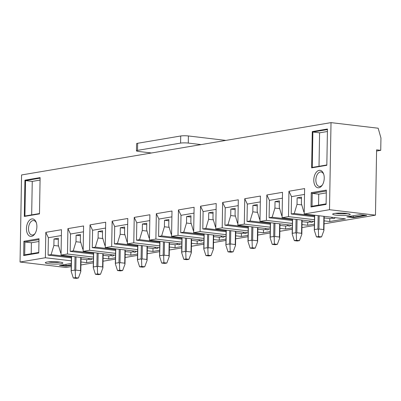 <?xml version="1.0" encoding="UTF-8"?>
<svg xmlns="http://www.w3.org/2000/svg" width="401" height="401" viewBox="0 0 401 401"><rect width="100%" height="100%" fill="white"/><g stroke="black" fill="none" stroke-linecap="round" stroke-linejoin="round"><path stroke-width="0.6" d="M71.333 260.825L45.373 257.748L20.05 262.028L21.569 174.956L331.02 122.626L329.497 209.703L375.471 215.152L324.058 223.848M376.589 151.037L380.734 150.34L380.95 138.004L378.168 128.22L331.02 122.626M346.654 213.412A8.792 1.208 -179 0 0 332.735 213.974A8.792 1.208 -179 0 0 341.411 215.502A8.792 1.208 -179 0 0 350.138 214.279A8.792 1.208 -179 0 0 346.654 213.412M353.401 217.633L346.8 216.846L360.113 214.595L366.714 215.382L353.401 217.633L353.316 217.111L364.85 215.157M93.358 261.502L86.626 262.64L80.972 261.968M71.228 266.6L66.02 267.482L20.05 262.028M314.369 225.487L301.953 227.588M292.264 229.222L279.853 231.322M270.164 232.961L257.748 235.061M248.059 236.7L235.643 238.801M225.953 240.435L213.543 242.535M203.853 244.174L191.437 246.274M181.748 247.913L169.332 250.013M159.643 251.653L147.232 253.748M137.538 255.387L125.127 257.487M115.438 259.126L103.022 261.226M93.333 262.866L80.917 264.961M329.497 209.703L304.174 213.984L304.62 188.585L288.956 191.237L288.509 216.63L282.073 217.723L282.515 192.325L266.85 194.971L266.409 220.37L259.968 221.457L260.414 196.064L244.75 198.711L244.304 224.109L237.863 225.197L238.309 199.798L222.645 202.45L222.199 227.843L215.763 228.936L216.204 203.538L200.54 206.184L200.099 231.583L193.658 232.67L194.104 207.277L178.44 209.923L177.994 235.322L171.553 236.41L171.999 211.011L156.335 213.663L155.889 239.056L149.453 240.149L149.894 214.751L134.23 217.397L133.789 242.795L127.348 243.883L127.789 218.49L112.13 221.136L111.684 246.535L105.242 247.623L105.689 222.224L90.024 224.876L89.578 250.269L83.142 251.362L83.583 225.963L67.919 228.61L67.478 254.008L61.037 255.096L61.478 229.703L45.814 232.349L45.373 257.748M324.108 220.856L329.767 221.527L345.431 218.876L304.174 213.984M314.469 219.713L288.509 216.63M314.439 221.558L282.073 217.723M314.394 224.124L307.662 225.262L302.008 224.59M292.364 223.447L266.409 220.37M292.334 225.297L259.968 221.457M292.289 227.863L285.562 229.001L279.903 228.329M270.264 227.187L244.304 224.109M270.229 229.036L237.863 225.197M270.184 231.603L263.457 232.74L257.798 232.069M248.159 230.926L222.199 227.843M248.129 232.775L215.763 228.936M248.084 235.337L241.352 236.475L235.698 235.803M226.054 234.66L200.099 231.583M226.024 236.51L193.658 232.67M225.979 239.076L219.252 240.214L213.593 239.542M203.954 238.4L177.994 235.322M203.919 240.249L171.553 236.41M203.873 242.816L197.147 243.953L191.488 243.282M181.848 242.139L155.889 239.056M181.818 243.988L149.453 240.149M181.773 246.55L175.042 247.688L169.387 247.021M159.743 245.873L133.789 242.795M159.713 247.723L127.348 243.883M159.668 250.289L152.941 251.427L147.282 250.755M137.643 249.612L111.684 246.535M137.608 251.462L105.242 247.623M137.563 254.028L130.836 255.166L125.177 254.495M115.538 253.352L89.578 250.269M115.503 255.201L83.142 251.362M115.463 257.763L108.731 258.901L103.077 258.234M93.433 257.086L67.478 254.008M93.403 258.936L61.037 255.096M71.253 265.342L66.055 266.224L59.453 265.437L71.283 263.437M59.308 262.003A8.792 1.208 -179 0 0 45.388 262.565A8.792 1.208 -179 0 0 54.065 264.094A8.792 1.208 -179 0 0 62.792 262.866A8.792 1.208 -179 0 0 59.308 262.003M61.077 252.926L60.696 252.991L58.235 244.725L58.351 238.229L54 238.966L53.884 245.462L51.122 254.61L48.075 255.126L71.383 257.888M58.325 239.477L54 238.966M58.621 246.024L53.884 245.462M83.177 249.191L82.796 249.252L80.34 240.986L80.451 234.49L76.1 235.227L75.989 241.723L73.228 250.871L70.18 251.387L93.483 254.154M80.431 235.738L76.1 235.227M80.726 242.284L75.989 241.723M105.283 245.452L104.902 245.517L102.445 237.252L102.556 230.755L98.205 231.487L98.09 237.983L95.328 247.136L92.285 247.648L115.588 250.414M102.536 232.004L98.205 231.487M102.831 238.55L98.09 237.983M127.388 241.713L127.007 241.778L124.546 233.512L124.661 227.016L120.31 227.753L120.195 234.249L117.433 243.397L114.385 243.913L137.693 246.675M124.636 228.264L120.31 227.753M124.932 234.811L120.195 234.249M149.488 237.973L149.107 238.039L146.651 229.773L146.766 223.277L142.41 224.014L142.3 230.51L139.538 239.658L136.49 240.174L159.793 242.941M146.741 224.525L142.41 224.014M147.037 231.071L142.3 230.51M171.593 234.239L171.212 234.304L168.756 226.039L168.866 219.537L164.515 220.274L164.405 226.771L161.638 235.923L158.595 236.435L181.899 239.202M168.846 220.791L164.515 220.274M169.142 227.332L164.405 226.771M193.698 230.5L193.317 230.565L190.856 222.299L190.971 215.803L186.62 216.54L186.505 223.036L183.743 232.184L180.696 232.7L204.004 235.462M190.951 217.051L186.62 216.54M191.242 223.598L186.505 223.036M215.798 226.76L215.417 226.826L212.961 218.56L213.076 212.064L208.726 212.801L208.61 219.297L205.848 228.445L202.801 228.961L226.109 231.728M213.051 213.312L208.726 212.801M213.347 219.858L208.61 219.297M237.903 223.026L237.522 223.091L235.066 214.826L235.176 208.325L230.826 209.061L230.715 215.558L227.948 224.71L224.906 225.222L248.209 227.989M235.156 209.578L230.826 209.061M235.452 216.119L230.715 215.558M260.008 219.287L259.627 219.352L257.166 211.086L257.282 204.59L252.931 205.327L252.815 211.823L250.054 220.971L247.006 221.487L270.314 224.249M257.262 205.838L252.931 205.327M257.552 212.385L252.815 211.823M282.109 215.548L281.728 215.613L279.271 207.347L279.387 200.851L275.036 201.588L274.921 208.084L272.159 217.232L269.111 217.748L292.419 220.51M279.362 202.099L275.036 201.588M279.657 208.645L274.921 208.084M304.214 211.813L303.833 211.878L301.377 203.608L301.487 197.112L297.136 197.848L297.026 204.345L294.259 213.492L291.216 214.009L314.519 216.776M301.467 198.365L297.136 197.848M301.763 204.906L297.026 204.345M318.865 187.768A8.792 5.158 96.8 0 1 313.793 179.944A8.792 5.158 96.8 0 1 319.166 170.355A8.792 5.158 96.8 0 1 323.497 173.623A8.792 5.158 96.8 0 1 322.098 185.397A8.792 5.158 96.8 0 1 318.865 187.768M311.251 192.675L326.349 190.119L326.098 204.415L311.001 206.966L311.251 192.675L312.264 193.397L312.038 206.239L326.108 203.858M326.825 165.297L311.642 167.864L312.274 131.583L327.457 129.017L326.825 165.297M31.519 236.359A8.792 5.158 96.8 0 1 26.446 228.535A8.792 5.158 96.8 0 1 31.819 218.946A8.792 5.158 96.8 0 1 36.15 222.214A8.792 5.158 96.8 0 1 34.752 233.989A8.792 5.158 96.8 0 1 31.519 236.359M23.905 241.267L39.002 238.71L38.752 253.006L23.654 255.557L23.905 241.267L24.917 241.988L24.692 254.83L38.762 252.45M39.478 213.888L24.296 216.455L24.927 180.174L40.115 177.608L39.478 213.888M375.471 215.152L376.609 149.849L380.734 150.34M329.767 221.527L329.817 218.59L324.163 217.918M288.956 191.237L291.517 196.63L291.216 214.009M304.519 194.43L291.517 196.63M314.534 215.898L294.259 213.492M329.817 218.59L332.329 218.164M304.214 211.923L303.833 211.878M307.662 225.262L307.717 222.329L302.058 221.658M266.85 194.971L269.417 200.365L269.111 217.748M282.414 198.169L269.417 200.365M292.434 219.638L272.159 217.232M307.717 222.329L310.229 221.903M282.109 215.658L281.728 215.613M285.562 229.001L285.612 226.064L279.953 225.392M244.75 198.711L247.312 204.104L247.006 221.487M260.309 201.909L247.312 204.104M270.329 223.377L250.054 220.971M285.612 226.064L288.124 225.638M260.003 219.397L259.627 219.352M263.457 232.74L263.507 229.803L257.853 229.131M222.645 202.45L225.207 207.843L224.906 225.222M238.209 205.643L225.207 207.843M248.224 227.111L227.948 224.71M263.507 229.803L266.018 229.377M237.903 223.136L237.522 223.091M241.352 236.475L241.402 233.542L235.748 232.871M200.54 206.184L203.106 211.578L202.801 228.961M216.104 209.382L203.106 211.578M226.124 230.851L205.848 228.445M241.402 233.542L243.918 233.116M215.798 226.871L215.417 226.826M219.252 240.214L219.302 237.277L213.643 236.605M178.44 209.923L181.001 215.317L180.696 232.7M193.999 213.121L181.001 215.317M204.019 234.59L183.743 232.184M219.302 237.277L221.813 236.851M193.693 230.61L193.317 230.565M197.147 243.953L197.197 241.016L191.543 240.344M156.335 213.663L158.896 219.056L158.595 236.435M171.894 216.856L158.896 219.056M181.914 238.324L161.638 235.923M197.197 241.016L199.708 240.59M171.593 234.349L171.212 234.304M175.042 247.688L175.092 244.755L169.438 244.084M134.23 217.397L136.796 222.791L136.49 240.174M149.794 220.595L136.796 222.791M159.814 242.064L139.538 239.658M175.092 244.755L177.608 244.329M149.488 238.084L149.107 238.039M152.941 251.427L152.992 248.49L147.332 247.818M112.13 221.136L114.691 226.53L114.385 243.913M127.688 224.334L114.691 226.53M137.708 245.803L117.433 243.397M152.992 248.49L155.503 248.069M127.383 241.823L127.007 241.778M130.836 255.166L130.886 252.229L125.227 251.557M90.024 224.876L92.586 230.269L92.285 247.648M105.583 228.069L92.586 230.269M115.603 249.537L95.328 247.136M130.886 252.229L133.398 251.803M105.283 245.562L104.902 245.517M108.731 258.901L108.781 255.968L103.127 255.297M67.919 228.61L70.486 234.009L70.18 251.387M83.483 231.808L70.486 234.009M93.498 253.277L73.228 250.871M108.781 255.968L111.298 255.542M83.177 249.297L82.796 249.252M86.626 262.64L86.681 259.703L81.022 259.031M45.814 232.349L48.381 237.743L48.075 255.126M61.378 235.547L48.381 237.743M71.398 257.016L51.122 254.61M86.681 259.703L89.192 259.282M61.072 253.036L60.696 252.991M61.228 265.136L65.97 265.698L71.263 264.805M65.995 264.334L66.055 266.224M60.115 262.109A7.298 1.002 1 0 1 49.779 262.169A7.298 1.002 1 0 1 48.09 261.898M38.957 241.477L31.398 242.755L31.208 253.728M38.987 239.608L24.917 241.988L31.398 242.755M40.07 180.084L32.255 181.402L31.669 214.876M32.255 181.402L25.534 180.605L24.917 216.019L39.483 213.553M40.105 178.144L25.534 180.605L24.927 180.174M36.351 222.791A7.298 4.281 -83.2 0 0 33.769 220.555A7.298 4.281 -83.2 0 0 32.972 220.565A7.298 4.281 -83.2 0 0 28.536 227.958A7.298 4.281 -83.2 0 0 32.05 235.046A7.298 4.281 -83.2 0 0 35.082 233.477M24.917 216.019L24.296 216.455M23.654 255.557L24.692 254.83M348.574 216.55L353.316 217.111L353.336 215.743M347.456 213.517A7.298 1.002 1 0 1 337.121 213.578A7.298 1.002 1 0 1 335.437 213.312M326.299 192.886L318.745 194.164L318.554 205.137M326.334 191.016L312.264 193.397L318.745 194.164M327.416 131.493L319.597 132.816L319.016 166.285M327.452 129.553L312.88 132.019L312.264 167.428L326.83 164.966M319.597 132.816L312.88 132.019L312.274 131.583M323.697 174.199A7.298 4.281 -83.2 0 0 321.116 171.964A7.298 4.281 -83.2 0 0 320.319 171.974A7.298 4.281 -83.2 0 0 315.883 179.367A7.298 4.281 -83.2 0 0 319.397 186.455A7.298 4.281 -83.2 0 0 322.429 184.886M312.264 167.428L311.642 167.864M311.001 206.966L312.038 206.239M318.615 236.54L316.439 236.911L319.386 237.257L321.562 236.891L318.615 236.54L318.384 229.818L318.945 228.996L323.657 229.557L323.933 230.475L324.188 216.355M314.549 215.212L314.284 230.209L314.439 229.588L317.918 229.001L318.384 229.818M316.439 236.911L314.284 230.209M323.933 230.475L321.562 236.891M201.096 144.596L188.28 143.077A5.494 0.757 -179 0 0 180.595 143.102L137.518 150.385A5.494 0.757 -179 0 0 136.445 150.816A5.494 0.757 -179 0 0 138.676 151.463L151.493 152.987M225.863 140.41L188.4 135.964A5.494 0.757 -179 0 0 180.716 135.994L137.643 143.277A5.494 0.757 -179 0 0 136.566 143.703L136.445 150.816M296.509 240.279L294.334 240.645L297.281 240.996L299.457 240.63L296.509 240.279L296.284 233.557L296.84 232.735L301.557 233.292L301.833 234.214L302.083 220.094M292.444 218.951L292.184 233.948L292.334 233.327L295.818 232.735L296.284 233.557M294.334 240.645L292.184 233.948M301.833 234.214L299.457 240.63M252.304 247.753L250.129 248.124L253.076 248.47L255.252 248.104L252.304 247.753L252.074 241.031L252.635 240.209L257.347 240.77L257.622 241.688L257.878 227.573M248.239 226.425L247.973 241.422L248.129 240.8L251.607 240.214L252.074 241.031M250.129 248.124L247.973 241.422M257.622 241.688L255.252 248.104M274.409 244.019L272.234 244.384L275.176 244.735L277.352 244.364L274.409 244.019L274.179 237.292L274.735 236.47L279.452 237.031L279.728 237.953L279.983 223.833M270.339 222.69L270.079 237.683L270.234 237.066L273.713 236.475L274.179 237.292M272.234 244.384L270.079 237.683M279.728 237.953L277.352 244.364M75.473 277.657L73.298 278.023L76.245 278.374L78.421 278.003L75.473 277.657L75.248 270.936L75.804 270.114L80.521 270.67L80.796 271.592L81.052 257.472M71.408 256.329L71.147 271.322L71.303 270.705L74.781 270.114L75.248 270.936M73.298 278.023L71.147 271.322M80.796 271.592L78.421 278.003M97.578 273.918L95.403 274.284L98.35 274.635L100.526 274.269L97.578 273.918L97.348 267.196L97.909 266.374L102.626 266.931L102.897 267.853L103.152 253.733M93.513 252.59L93.253 267.587L93.403 266.966L96.887 266.379L97.348 267.196M95.403 274.284L93.253 267.587M102.897 267.853L100.526 274.269M119.683 270.179L117.508 270.55L120.455 270.901L122.631 270.53L119.683 270.179L119.453 263.457L120.014 262.635L124.726 263.196L125.002 264.119L125.257 249.998M115.618 248.851L115.353 263.848L115.508 263.226L118.987 262.64L119.453 263.457M117.508 270.55L115.353 263.848M125.002 264.119L122.631 270.53M141.784 266.444L139.608 266.81L142.555 267.161L144.731 266.79L141.784 266.444L141.558 259.723L142.114 258.896L146.831 259.457L147.107 260.379L147.362 246.259M137.718 245.116L137.458 260.109L137.613 259.492L141.092 258.901L141.558 259.723M139.608 266.81L137.458 260.109M147.107 260.379L144.731 266.79M163.889 262.705L161.713 263.071L164.661 263.422L166.836 263.056L163.889 262.705L163.663 255.983L164.22 255.161L168.936 255.718L169.207 256.64L169.463 242.52M159.824 241.377L159.563 256.374L159.713 255.753L163.197 255.166L163.663 255.983M161.713 263.071L159.563 256.374M169.207 256.64L166.836 263.056M185.994 258.966L183.818 259.337L186.766 259.683L188.941 259.317L185.994 258.966L185.763 252.244L186.325 251.422L191.036 251.983L191.312 252.901L191.568 238.785M181.929 237.638L181.663 252.635L181.818 252.013L185.297 251.427L185.763 252.244M183.818 259.337L181.663 252.635M191.312 252.901L188.941 259.317M208.099 255.231L205.919 255.597L208.866 255.948L211.041 255.577L208.099 255.231L207.868 248.505L208.425 247.683L213.142 248.244L213.417 249.166L213.673 235.046M204.029 233.903L203.768 248.896L203.924 248.279L207.402 247.688L207.868 248.505M205.919 255.597L203.768 248.896M213.417 249.166L211.041 255.577M230.199 251.492L228.024 251.858L230.971 252.209L233.146 251.843L230.199 251.492L229.974 244.77L230.53 243.948L235.247 244.505L235.517 245.427L235.773 231.307M226.134 230.164L225.873 245.161L226.024 244.54L229.507 243.948L229.974 244.77M228.024 251.858L225.873 245.161M235.517 245.427L233.146 251.843M319.176 215.763L318.945 228.996M323.893 216.319L323.657 229.557M318.153 215.643L317.918 229.001M314.439 229.588L314.69 215.232M188.4 135.964L188.28 143.077M137.643 143.277L137.518 150.385M180.716 135.994L180.595 143.102M297.071 219.502L296.84 232.735M301.788 220.059L301.557 233.292M296.048 219.377L295.818 232.735M292.334 233.327L292.585 218.966M252.866 226.976L252.635 240.209M257.577 227.532L257.347 240.77M251.843 226.856L251.607 240.214M248.129 240.8L248.379 226.445M274.971 223.237L274.735 236.47M279.682 223.798L279.452 237.031M273.948 223.116L273.713 236.475M270.234 237.066L270.485 222.705M76.035 256.876L75.804 270.114M80.751 257.437L80.521 270.67M75.012 256.755L74.781 270.114M71.303 270.705L71.553 256.344M98.14 253.141L97.909 266.374M102.856 253.698L102.626 266.931M97.117 253.016L96.887 266.379M93.403 266.966L93.654 252.605M120.245 249.402L120.014 262.635M124.957 249.963L124.726 263.196M119.222 249.282L118.987 262.64M115.508 263.226L115.759 248.871M142.345 245.663L142.114 258.896M147.062 246.224L146.831 259.457M141.327 245.542L141.092 258.901M137.613 259.492L137.864 245.131M164.45 241.928L164.22 255.161M169.167 242.485L168.936 255.718M163.428 241.803L163.197 255.166M159.713 255.753L159.964 241.392M186.555 238.189L186.325 251.422M191.267 238.745L191.036 251.983M185.533 238.069L185.297 251.427M181.818 252.013L182.069 237.658M208.655 234.45L208.425 247.683M213.372 235.011L213.142 248.244M207.638 234.329L207.402 247.688M203.924 248.279L204.174 233.918M230.76 230.715L230.53 243.948M235.477 231.272L235.247 244.505M229.738 230.59L229.507 243.948M226.024 244.54L226.274 230.179M331.757 217.257A1.83 1.83 0 0 0 335.131 217.653M309.652 220.991A1.83 1.83 0 0 0 313.026 221.392M287.552 224.73A1.83 1.83 0 0 0 290.925 225.131M265.447 228.47A1.83 1.83 0 0 0 268.82 228.866M243.342 232.204A1.83 1.83 0 0 0 246.715 232.605M221.242 235.943A1.83 1.83 0 0 0 224.615 236.344M199.137 239.683A1.83 1.83 0 0 0 202.51 240.084M177.031 243.417A1.83 1.83 0 0 0 180.405 243.818M154.926 247.156A1.83 1.83 0 0 0 158.305 247.557M132.826 250.896A1.83 1.83 0 0 0 136.2 251.297M110.721 254.63A1.83 1.83 0 0 0 114.095 255.031M88.616 258.369A1.83 1.83 0 0 0 91.994 258.77"/></g></svg>
